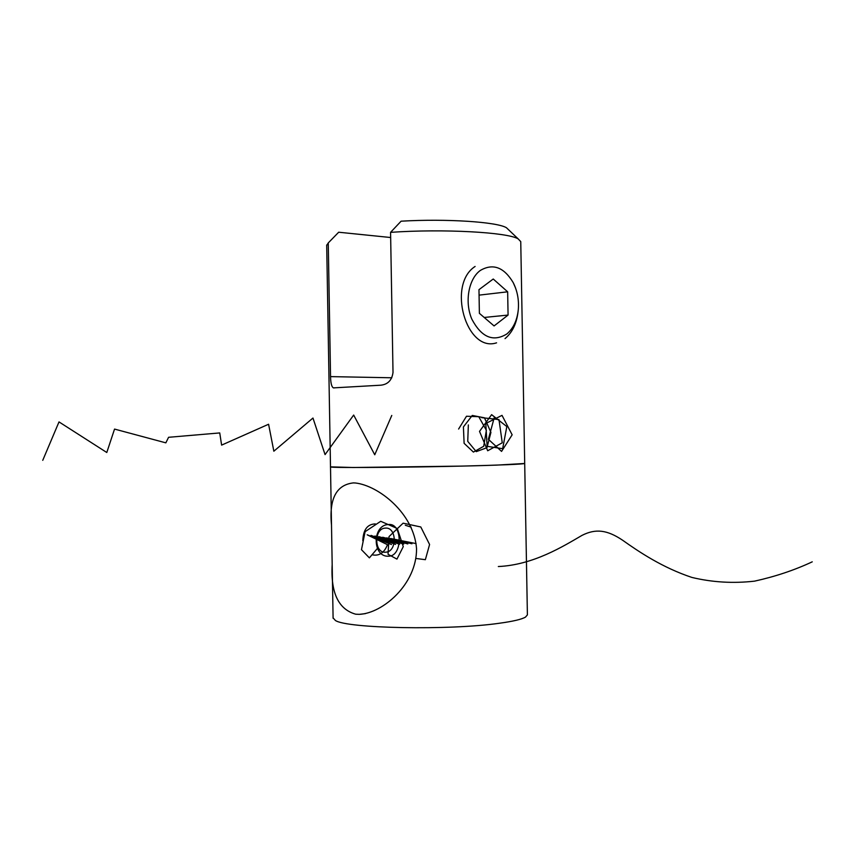 <?xml version="1.0" encoding="UTF-8"?>
<svg xmlns="http://www.w3.org/2000/svg" width="855" height="855" viewBox="0 0 855 855"><rect width="100%" height="100%" fill="white"/><g stroke="black" fill="none" stroke-linecap="round" stroke-linejoin="round"><path stroke-width="1.28" d="M389.164 556.167L388.726 556.199C372.053 557.471 372.075 524.649 388.608 524.521L388.619 524.521C402.299 522.704 402.865 555.494 389.164 556.167M353.425 482.893C336.272 484.817 328.972 498.914 331.505 525.184L332.178 564.418C330.586 592.75 338.42 609.348 355.691 614.2L359.271 614.35C382.794 613.356 416.813 584.157 416.545 548.707C413.948 513.289 378.626 485.661 355.52 483L353.425 482.893M333.097 617.866L335.342 620.431C346.521 628.489 449.27 630.53 499.341 623.252C512.968 621.393 521.689 619.341 525.494 617.107L527.396 614.884L524.703 463.474L496.541 465.12C440.272 467.151 326.3 468.284 330.5 466.862L353.158 467.503L461.839 466.103C501.789 465.099 522.747 464.222 524.703 463.474L520.748 241.612L518.183 238.898C507.774 232.261 443.809 228.68 390.575 232.336L401.102 221.189C446.47 218.527 497.183 221.915 506.449 227.74L508.778 229.963M330.5 466.809L331.505 525.184M390.575 232.336L393.011 372.427C391.975 380.176 387.892 384.429 380.785 385.199L333.429 387.881C331.644 386.952 330.682 383.19 330.543 376.617L328.256 242.938L326.706 245.449M390.671 237.519L338.676 232.229L328.256 242.938M385.327 528.123C373.624 528.326 374.073 553.762 385.744 552.18C397.34 551.774 396.902 526.766 385.327 528.123M480.382 270.404C468.572 278.848 464.447 301.954 471.81 319.107C481.418 337.287 493.046 342.267 506.726 334.049C513.278 328.577 517.136 320.443 518.301 309.638C519.081 299.966 517.393 290.978 513.235 282.663C503.969 267.188 493.014 263.105 480.382 270.404M496.573 342.834C466.413 352.891 446.727 284.651 475.102 266.461M513.235 282.663L515.618 288.167M518.066 311.658C516.644 323.564 512.295 332.552 505.027 338.612M508.073 315.068L507.656 291.812L493.239 279.019L478.971 289.663L479.388 313.336L494.072 325.937L508.073 315.068L484.197 317.462M479.067 295.135L507.656 291.812M494.276 417.507L488.376 439.299L501.564 451.397L512.156 434.81L502.013 415.359L485.779 423.492L487.136 446.321L502.655 448.693L506.833 426.56L491.614 414.664L479.516 431.39L487.692 450.767L502.259 442.794L498.978 419.591L481.611 417.646M468.348 424.914L467.738 441.351L476.267 451.632L486.965 447.689L490.93 432.395L484.464 417.806L472.27 415.445L463.41 426.934L464.115 443.328L473.403 452.081L483.695 446.289L486.367 430.268L478.768 416.706L466.488 416.246L458.611 429.039M391.772 415.445L374.747 454.775L353.671 415.049L325.06 454.614L312.962 418.042L273.846 451.205L268.588 424.251L221.616 445.113L219.735 432.929L168.574 437.3L165.849 442.847L114.549 429.082L106.79 452.498L59.006 421.91L42.75 460.332M377.354 548.504L369.381 557.866L361.473 549.69L365.106 531.682L380.71 521.293L397.297 528.508L403.271 546.655L396.944 559.127L388.042 554.264L389.046 536.577L403.111 523.175L420.799 526.979L429.584 544.496L425.363 559.694L416 558.465M498.337 566.534C533.317 564.952 563.135 546.377 582.031 535.369C595.732 528.422 607.157 529.897 622.493 540.146C639.048 551.892 662.454 567.656 691.93 577.446C712.397 582.341 733.269 583.57 754.57 581.144C775.325 576.559 794.552 570.125 812.25 561.831M375.377 523.923C367.415 524.083 363.225 529.694 362.819 540.755M371.936 554.745C378.861 556.338 384.002 553.1 387.358 545.062M387.475 544.71L367.19 534.803L391.515 544.56L371.027 535.401L395.576 544.411L374.885 536.01L399.648 544.25L378.776 536.619L403.731 544.09L382.698 537.239L407.835 543.93L386.663 537.87L411.96 543.769L390.649 538.5L416.096 543.598M411.159 527.129L405.323 525.269M330.543 376.617L391.825 377.782M333.097 618.272L332.178 564.418M359.271 614.35L365.406 613.634M326.696 245L330.5 466.862M333.429 387.881L334.273 387.892M506.449 227.74L518.183 238.898"/></g></svg>
